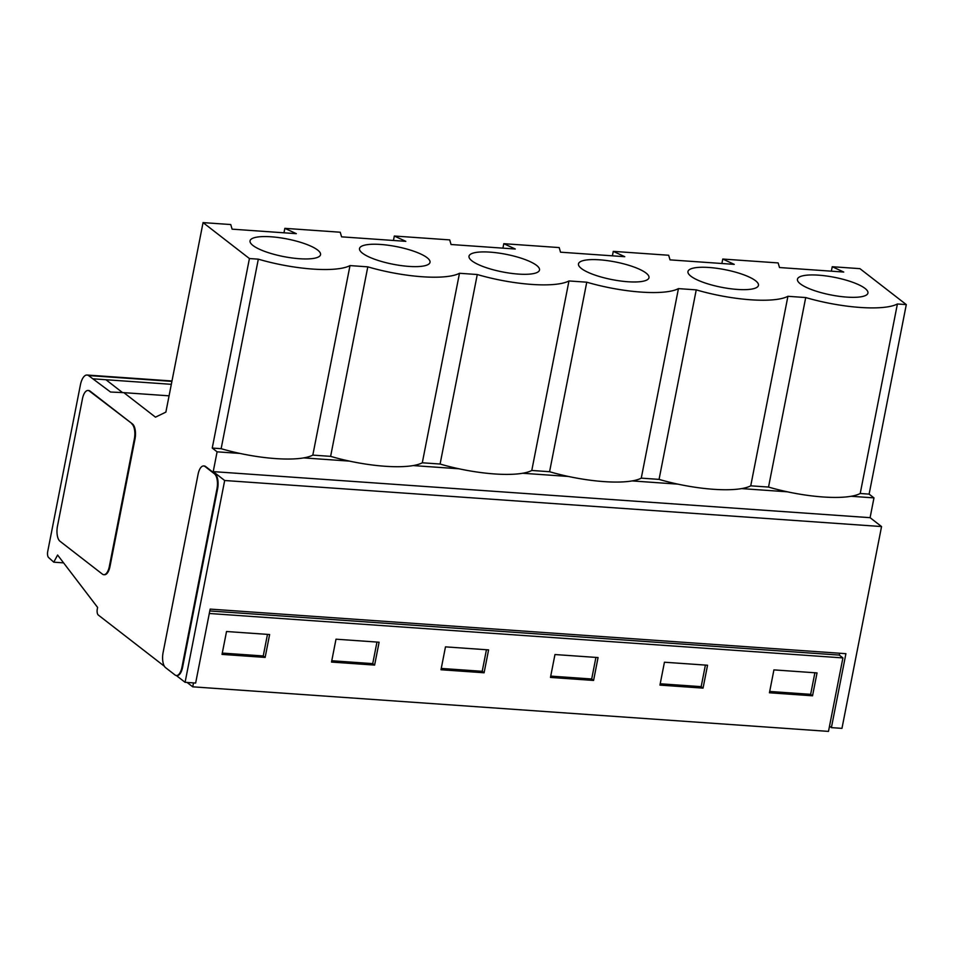 <?xml version="1.0" encoding="UTF-8"?>
<svg xmlns="http://www.w3.org/2000/svg" width="954" height="954" viewBox="0 0 954 954"><rect width="100%" height="100%" fill="white"/><g stroke="black" fill="none" stroke-linecap="round" stroke-linejoin="round"><path stroke-width="1.43" d="M831.399 727.628L841.965 728.367L881.556 526.56L224.679 480.506L185.088 682.313L195.642 683.052L210.154 609.105L845.912 653.681L831.399 727.628L829.515 726.161L842.907 657.914L839.27 655.088L209.797 610.954M839.675 653.251L839.27 655.088M224.679 480.506L213.219 471.622L217.095 451.826L212.241 448.058L249.423 258.546L203.059 222.604L165.877 412.116L155.466 417.16L123.853 392.654L169.073 395.827M164.422 666.286L98.298 615.032A4.794 2.063 -86 0 1 97.296 609.022L97.606 607.424L57.598 555.025L53.77 562.18L48.618 557.541A4.794 2.063 94 0 1 47.7 551.591L80.386 384.975A14.37 6.201 94 0 1 87.052 375.029A14.37 6.201 94 0 1 88.483 375.542L110.521 392.022L123.853 392.654M203.953 465.993A11.973 5.164 94 0 1 204.287 465.993A11.973 5.164 94 0 1 205.647 466.542L215.115 473.876A11.973 5.164 94 0 1 217.607 488.842L182.596 667.275A11.973 5.164 94 0 1 177.05 675.563A11.973 5.164 94 0 1 176.728 675.515M185.088 682.313L176.311 675.515M88.34 390.532A11.973 5.164 94 0 1 88.662 390.532A11.973 5.164 94 0 1 90.058 391.092L132.511 424.005A11.973 5.164 94 0 1 134.991 439.043L109.996 566.449A11.973 5.164 94 0 1 104.439 574.725A11.973 5.164 94 0 1 104.129 574.69M881.556 526.56L870.096 517.676L213.219 471.622M203.059 222.604L230.749 224.548L232.096 229.163L296.324 233.67L284.841 228.34L340.232 232.227L341.58 236.842L405.796 241.338L394.324 236.02L449.704 239.895L451.051 244.51L515.279 249.018L503.795 243.687L559.187 247.575L560.535 252.19L624.763 256.698L613.279 251.367L668.671 255.255L670.018 259.87L734.234 264.365L722.762 259.047L778.142 262.922L779.501 267.537L843.718 272.045L832.234 266.715L859.936 268.658L906.3 304.6L869.118 494.124L873.971 497.881L870.096 517.676M842.907 657.914L209.296 613.482M193.507 682.897L192.732 686.82L828.489 731.396L829.515 726.161M265.14 657.413L222.032 654.396L226.527 631.512L269.624 634.529L265.14 657.413L263.244 655.958L222.294 653.085M374.612 665.093L331.515 662.064L335.999 639.192L379.108 642.209L374.612 665.093L372.728 663.626L331.777 660.752M484.095 672.773L440.998 669.744L445.482 646.86L488.591 649.889L484.095 672.773L482.211 671.306L441.249 668.432M593.579 680.44L550.47 677.423L554.966 654.539L598.063 657.556L593.579 680.44L591.695 678.986L550.732 676.112M703.05 688.12L659.953 685.103L664.437 662.219L707.546 665.236L703.05 688.12L701.166 686.653L660.216 683.779M812.534 695.8L769.437 692.771L773.921 669.887L817.029 672.916L812.534 695.8L810.65 694.333L769.687 691.459M249.423 258.546L258.319 259.166A70.155 17.542 11.1 0 0 312.793 269.076A70.155 17.542 11.1 0 0 349.999 265.594L367.803 266.846A70.155 17.542 11.1 0 0 422.276 276.755A70.155 17.542 11.1 0 0 459.482 273.273L477.274 274.525A70.155 17.542 11.1 0 0 531.76 284.423A70.155 17.542 11.1 0 0 568.966 280.953L586.758 282.193A70.155 17.542 11.1 0 0 641.231 292.103A70.155 17.542 11.1 0 0 678.437 288.621L696.241 289.873A70.155 17.542 11.1 0 0 750.715 299.783A70.155 17.542 11.1 0 0 787.921 296.3L805.713 297.553A70.155 17.542 11.1 0 0 860.198 307.45A70.155 17.542 11.1 0 0 897.404 303.98L906.3 304.6M299.449 258.725A35.918 8.98 -168.9 0 1 250.043 240.849A35.918 8.98 -168.9 0 1 271.139 236.795A35.918 8.98 -168.9 0 1 320.544 254.67A35.918 8.98 -168.9 0 1 299.449 258.725M408.92 266.404A35.918 8.98 -168.9 0 1 359.527 248.517A35.918 8.98 -168.9 0 1 380.622 244.462A35.918 8.98 -168.9 0 1 430.015 262.35A35.918 8.98 -168.9 0 1 408.92 266.404M518.404 274.084A35.918 8.98 -168.9 0 1 469.01 256.197A35.918 8.98 -168.9 0 1 490.106 252.142A35.918 8.98 -168.9 0 1 539.499 270.03A35.918 8.98 -168.9 0 1 518.404 274.084M627.887 281.752A35.918 8.98 -168.9 0 1 578.482 263.876A35.918 8.98 -168.9 0 1 599.577 259.822A35.918 8.98 -168.9 0 1 648.982 277.697A35.918 8.98 -168.9 0 1 627.887 281.752M737.359 289.432A35.918 8.98 -168.9 0 1 687.965 271.544A35.918 8.98 -168.9 0 1 709.06 267.49A35.918 8.98 -168.9 0 1 758.454 285.377A35.918 8.98 -168.9 0 1 737.359 289.432M846.842 297.111A35.918 8.98 -168.9 0 1 797.449 279.224A35.918 8.98 -168.9 0 1 818.544 275.169A35.918 8.98 -168.9 0 1 867.937 293.057A35.918 8.98 -168.9 0 1 846.842 297.111M212.241 448.058L221.137 448.69L258.319 259.166M217.095 451.826L239.991 453.436A70.155 17.542 -168.9 0 1 221.137 448.69M203.631 465.957A11.973 5.164 94 0 0 198.086 474.233L163.086 652.608A11.973 5.164 94 0 0 165.567 667.645L175.035 674.979A11.973 5.164 -86 0 0 176.395 675.515A11.973 5.164 -86 0 0 181.952 667.24L216.952 488.865A11.973 5.164 94 0 0 214.459 473.828L205.027 466.518A11.973 5.164 94 0 0 203.631 465.957L204.287 465.993M93.54 378.857L171.326 384.319M122.529 392.595L105.942 379.728M132.511 424.005L89.414 391.057A11.973 5.164 -86 0 0 88.018 390.484A11.973 5.164 -86 0 0 82.461 398.772L57.467 526.179A11.973 5.164 94 0 0 59.947 541.216L102.4 574.117A11.973 5.164 94 0 0 103.795 574.69L104.439 574.725M131.867 423.958A11.973 5.164 94 0 1 134.347 438.995L109.352 566.402A11.973 5.164 94 0 1 103.795 574.69M367.803 266.846L330.621 456.358A70.155 17.542 11.1 0 0 349.474 461.116L303.694 457.896A70.155 17.542 11.1 0 0 312.817 455.118L349.999 265.594M873.971 497.881L851.087 496.283A70.155 17.542 11.1 0 0 860.222 493.492L869.118 494.124M805.713 297.553L768.53 487.065A70.155 17.542 11.1 0 0 787.384 491.811L741.604 488.603A70.155 17.542 11.1 0 0 750.738 485.824L787.921 296.3M696.241 289.873L659.059 479.385A70.155 17.542 11.1 0 0 677.912 484.143L632.132 480.923A70.155 17.542 11.1 0 0 641.267 478.145L678.437 288.621M586.758 282.193L549.576 471.717A70.155 17.542 11.1 0 0 568.429 476.463L522.649 473.256A70.155 17.542 11.1 0 0 531.783 470.465L568.966 280.953M477.274 274.525L440.092 464.038A70.155 17.542 11.1 0 0 458.946 468.784L413.165 465.576A70.155 17.542 11.1 0 0 422.3 462.785L459.482 273.273M860.222 493.492L897.404 303.98M832.234 266.715L831.363 271.174M192.732 686.82L187.091 682.456M267.478 634.386L263.244 655.958M376.961 642.054L372.728 663.626M486.445 649.734L482.211 671.306M595.916 657.413L591.695 678.986M705.4 665.081L701.166 686.653M814.883 672.761L810.65 694.333M787.384 491.811A70.155 17.542 11.1 0 0 823.016 496.974A70.155 17.542 11.1 0 0 851.087 496.283M677.912 484.143A70.155 17.542 11.1 0 0 713.532 489.295A70.155 17.542 11.1 0 0 741.604 488.603M568.429 476.463A70.155 17.542 11.1 0 0 604.049 481.615A70.155 17.542 11.1 0 0 632.132 480.923M458.946 468.784A70.155 17.542 11.1 0 0 494.577 473.947A70.155 17.542 11.1 0 0 522.649 473.256M349.474 461.116A70.155 17.542 11.1 0 0 385.094 466.267A70.155 17.542 11.1 0 0 413.165 465.576M239.991 453.436A70.155 17.542 11.1 0 0 275.611 458.588A70.155 17.542 11.1 0 0 303.694 457.896M284.841 228.34L283.97 232.8M394.324 236.02L393.442 240.48M503.795 243.687L502.925 248.147M613.279 251.367L612.408 255.827M722.762 259.047L721.88 263.507M312.817 455.118L330.621 456.358M422.3 462.785L440.092 464.038M531.783 470.465L549.576 471.717M641.267 478.145L659.059 479.385M750.738 485.824L768.53 487.065M63.584 562.872L53.77 562.18M182.596 667.275L181.952 667.24M217.595 488.913L216.952 488.865M215.115 473.876L214.459 473.828M205.67 466.566L205.027 466.518M89.414 391.057L90.058 391.092M109.996 566.449L109.352 566.402M134.991 439.043L134.347 438.995M88.483 375.542L171.899 381.385M176.395 675.515L177.05 675.563M88.018 390.484L88.662 390.532M87.052 375.029L171.982 380.992"/></g></svg>
